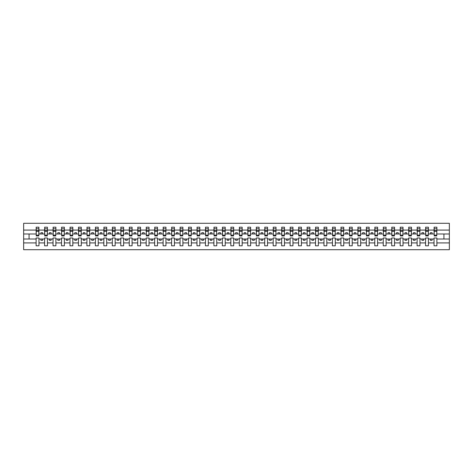 <?xml version="1.0" encoding="UTF-8"?>
<svg xmlns="http://www.w3.org/2000/svg" width="473" height="473" viewBox="0 0 473 473"><rect width="100%" height="100%" fill="white"/><g stroke="black" fill="none" stroke-linecap="round" stroke-linejoin="round"><path stroke-width="0.71" d="M434.043 242.915L428.42 242.915L428.42 237.99L425.576 237.99L425.576 242.915L419.953 242.915L419.953 237.99L417.109 237.99L417.109 242.915L411.486 242.915L411.486 237.99L408.642 237.99L408.642 242.915L403.02 242.915L403.02 237.99L400.176 237.99L400.176 242.915L394.553 242.915L394.553 237.99L391.709 237.99L391.709 242.915L386.086 242.915L386.086 237.99L383.242 237.99L383.242 242.915L377.62 242.915L377.62 237.99L374.776 237.99L374.776 242.915L369.153 242.915L369.153 237.99L366.309 237.99L366.309 242.915L360.686 242.915L360.686 237.99L357.842 237.99L357.842 242.915L352.219 242.915L352.219 237.99L349.376 237.99L349.376 242.915L343.753 242.915L343.753 237.99L340.909 237.99L340.909 242.915L335.286 242.915L335.286 237.99L332.442 237.99L332.442 242.915L326.819 242.915L326.819 237.99L323.975 237.99L323.975 242.915L318.353 242.915L318.353 237.99L315.509 237.99L315.509 242.915L309.886 242.915L309.886 237.99L307.042 237.99L307.042 242.915L301.419 242.915L301.419 237.99L298.575 237.99L298.575 242.915L292.953 242.915L292.953 237.99L290.109 237.99L290.109 242.915L284.486 242.915L284.486 237.99L281.642 237.99L281.642 242.915L276.019 242.915L276.019 237.99L273.175 237.99L273.175 242.915L267.558 242.915L267.558 237.99L264.709 237.99L264.709 242.915L259.092 242.915L259.092 237.99L256.242 237.99L256.242 242.915L250.625 242.915L250.625 237.99L247.775 237.99L247.775 242.915L242.158 242.915L242.158 237.99L239.308 237.99L239.308 242.915L233.692 242.915L233.692 237.99L230.842 237.99L230.842 242.915L225.225 242.915L225.225 237.99L222.375 237.99L222.375 242.915L216.758 242.915L216.758 237.99L213.908 237.99L213.908 242.915L208.291 242.915L208.291 237.99L205.442 237.99L205.442 242.915L199.825 242.915L199.825 237.99L196.981 237.99L196.981 242.915L191.358 242.915L191.358 237.99L188.514 237.99L188.514 242.915L182.891 242.915L182.891 237.99L180.047 237.99L180.047 242.915L174.425 242.915L174.425 237.99L171.581 237.99L171.581 242.915L165.958 242.915L165.958 237.99L163.114 237.99L163.114 242.915L157.491 242.915L157.491 237.99L154.647 237.99L154.647 242.915L149.025 242.915L149.025 237.99L146.181 237.99L146.181 242.915L140.558 242.915L140.558 237.99L137.714 237.99L137.714 242.915L132.091 242.915L132.091 237.99L129.247 237.99L129.247 242.915L123.624 242.915L123.624 237.99L120.781 237.99L120.781 242.915L115.158 242.915L115.158 237.99L112.314 237.99L112.314 242.915L106.691 242.915L106.691 237.99L103.847 237.99L103.847 242.915L98.224 242.915L98.224 237.99L95.38 237.99L95.38 242.915L89.758 242.915L89.758 237.99L86.914 237.99L86.914 242.915L81.291 242.915L81.291 237.99L78.447 237.99L78.447 242.915L72.824 242.915L72.824 237.99L69.98 237.99L69.98 242.915L64.358 242.915L64.358 237.99L61.514 237.99L61.514 242.915L55.891 242.915L55.891 237.99L53.047 237.99L53.047 242.915L47.424 242.915L47.424 237.99L44.58 237.99L44.58 242.915L38.957 242.915L38.957 237.99L36.114 237.99L36.114 242.915L23.65 242.915L23.65 249.709L449.35 249.709L449.35 242.915L436.886 242.915L436.886 245.812L434.043 245.812L434.043 239.007L430.383 239.007L430.383 240.296L432.08 240.296L432.08 239.007M436.886 242.915L436.886 237.99L434.043 237.99L434.043 239.007M425.576 242.915L425.576 245.812L428.42 245.812L428.42 242.915M417.109 242.915L417.109 245.812L419.953 245.812L419.953 242.915M408.642 242.915L408.642 245.812L411.486 245.812L411.486 242.915M400.176 242.915L400.176 245.812L403.02 245.812L403.02 242.915M391.709 242.915L391.709 245.812L394.553 245.812L394.553 242.915M383.242 242.915L383.242 245.812L386.086 245.812L386.086 242.915M374.776 242.915L374.776 245.812L377.62 245.812L377.62 242.915M366.309 242.915L366.309 245.812L369.153 245.812L369.153 242.915M357.842 242.915L357.842 245.812L360.686 245.812L360.686 242.915M349.376 242.915L349.376 245.812L352.219 245.812L352.219 242.915M340.909 242.915L340.909 245.812L343.753 245.812L343.753 242.915M332.442 242.915L332.442 245.812L335.286 245.812L335.286 242.915M323.975 242.915L323.975 245.812L326.819 245.812L326.819 242.915M315.509 242.915L315.509 245.812L318.353 245.812L318.353 242.915M307.042 242.915L307.042 245.812L309.886 245.812L309.886 242.915M298.575 242.915L298.575 245.812L301.419 245.812L301.419 242.915M290.109 242.915L290.109 245.812L292.953 245.812L292.953 242.915M281.642 242.915L281.642 245.812L284.486 245.812L284.486 242.915M273.175 242.915L273.175 245.812L276.019 245.812L276.019 242.915M264.709 242.915L264.709 245.812L267.558 245.812L267.558 242.915M256.242 242.915L256.242 245.812L259.092 245.812L259.092 242.915M247.775 242.915L247.775 245.812L250.625 245.812L250.625 242.915M239.308 242.915L239.308 245.812L242.158 245.812L242.158 242.915M230.842 242.915L230.842 245.812L233.692 245.812L233.692 242.915M222.375 242.915L222.375 245.812L225.225 245.812L225.225 242.915M213.908 242.915L213.908 245.812L216.758 245.812L216.758 242.915M205.442 242.915L205.442 245.812L208.291 245.812L208.291 242.915M196.981 242.915L196.981 245.812L199.825 245.812L199.825 242.915M188.514 242.915L188.514 245.812L191.358 245.812L191.358 242.915M180.047 242.915L180.047 245.812L182.891 245.812L182.891 242.915M171.581 242.915L171.581 245.812L174.425 245.812L174.425 242.915M163.114 242.915L163.114 245.812L165.958 245.812L165.958 242.915M154.647 242.915L154.647 245.812L157.491 245.812L157.491 242.915M146.181 242.915L146.181 245.812L149.025 245.812L149.025 242.915M137.714 242.915L137.714 245.812L140.558 245.812L140.558 242.915M129.247 242.915L129.247 245.812L132.091 245.812L132.091 242.915M120.781 242.915L120.781 245.812L123.624 245.812L123.624 242.915M112.314 242.915L112.314 245.812L115.158 245.812L115.158 242.915M103.847 242.915L103.847 245.812L106.691 245.812L106.691 242.915M95.38 242.915L95.38 245.812L98.224 245.812L98.224 242.915M86.914 242.915L86.914 245.812L89.758 245.812L89.758 242.915M78.447 242.915L78.447 245.812L81.291 245.812L81.291 242.915M69.98 242.915L69.98 245.812L72.824 245.812L72.824 242.915M61.514 242.915L61.514 245.812L64.358 245.812L64.358 242.915M53.047 242.915L53.047 245.812L55.891 245.812L55.891 242.915M44.58 242.915L44.58 245.812L47.424 245.812L47.424 242.915M434.179 235.134L436.75 235.134L436.75 235.926L434.179 235.926L434.179 227.188L434.043 230.085L428.42 230.085L428.284 235.01M434.179 235.01L434.043 230.085M425.712 235.134L428.284 235.134L428.284 235.926L425.712 235.926L425.712 227.188L425.576 230.085L419.953 230.085L419.817 235.01M425.712 235.01L425.576 230.085M417.245 235.134L419.817 235.134L419.817 235.926L417.245 235.926L417.245 227.188L417.109 230.085L411.486 230.085L411.35 235.01M417.245 235.01L417.109 230.085M408.778 235.134L411.35 235.134L411.35 235.926L408.778 235.926L408.778 227.188L408.642 230.085L403.02 230.085L402.884 235.01M408.778 235.01L408.642 230.085M400.312 235.134L402.884 235.134L402.884 235.926L400.312 235.926L400.312 227.188L400.176 230.085L394.553 230.085L394.417 235.01M400.312 235.01L400.176 230.085M391.845 235.134L394.417 235.134L394.417 235.926L391.845 235.926L391.845 227.188L391.709 230.085L386.086 230.085L385.95 235.01M391.845 235.01L391.709 230.085M383.378 235.134L385.95 235.134L385.95 235.926L383.378 235.926L383.378 227.188L383.242 230.085L377.62 230.085L377.484 235.01M383.378 235.01L383.242 230.085M374.912 235.134L377.484 235.134L377.484 235.926L374.912 235.926L374.912 227.188L374.776 230.085L369.153 230.085L369.017 235.01M374.912 235.01L374.776 230.085M366.445 235.134L369.017 235.134L369.017 235.926L366.445 235.926L366.445 227.188L366.309 230.085L360.686 230.085L360.55 235.01M366.445 235.01L366.309 230.085M357.978 235.134L360.55 235.134L360.55 235.926L357.978 235.926L357.978 227.188L357.842 230.085L352.219 230.085L352.083 235.01M357.978 235.01L357.842 230.085M349.512 235.134L352.083 235.134L352.083 235.926L349.512 235.926L349.512 227.188L349.376 230.085L343.753 230.085L343.617 235.01M349.512 235.01L349.376 230.085M341.045 235.134L343.617 235.134L343.617 235.926L341.045 235.926L341.045 227.188L340.909 230.085L335.286 230.085L335.15 235.01M341.045 235.01L340.909 230.085M332.578 235.134L335.15 235.134L335.15 235.926L332.578 235.926L332.578 227.188L332.442 230.085L326.819 230.085L326.683 235.01M332.578 235.01L332.442 230.085M324.111 235.134L326.683 235.134L326.683 235.926L324.111 235.926L324.111 227.188L323.975 230.085L318.353 230.085L318.217 235.01M324.111 235.01L323.975 230.085M315.645 235.134L318.217 235.134L318.217 235.926L315.645 235.926L315.645 227.188L315.509 230.085L309.886 230.085L309.75 235.01M315.645 235.01L315.509 230.085M307.178 235.134L309.75 235.134L309.75 235.926L307.178 235.926L307.178 227.188L307.042 230.085L301.419 230.085L301.289 235.01M307.178 235.01L307.042 230.085M298.711 235.134L301.289 235.134L301.289 235.926L298.711 235.926L298.711 227.188L298.575 230.085L292.953 230.085L292.822 235.01M298.711 235.01L298.575 230.085M290.245 235.134L292.822 235.134L292.822 235.926L290.245 235.926L290.245 227.188L290.109 230.085L284.486 230.085L284.356 235.01M290.245 235.01L290.109 230.085M281.778 235.134L284.356 235.134L284.356 235.926L281.778 235.926L281.778 227.188L281.642 230.085L276.019 230.085L275.889 235.01M281.778 235.01L281.642 230.085M273.311 235.134L275.889 235.134L275.889 235.926L273.311 235.926L273.311 227.188L273.175 230.085L267.558 230.085L267.422 235.01M273.311 235.01L273.175 230.085M264.845 235.134L267.422 235.134L267.422 235.926L264.845 235.926L264.845 227.188L264.709 230.085L259.092 230.085L258.956 235.01M264.845 235.01L264.709 230.085M256.378 235.134L258.956 235.134L258.956 235.926L256.378 235.926L256.378 227.188L256.242 230.085L250.625 230.085L250.489 235.01M256.378 235.01L256.242 230.085M247.911 235.134L250.489 235.134L250.489 235.926L247.911 235.926L247.911 227.188L247.775 230.085L242.158 230.085L242.022 235.01M247.911 235.01L247.775 230.085M239.444 235.134L242.022 235.134L242.022 235.926L239.444 235.926L239.444 227.188L239.308 230.085L233.692 230.085L233.556 235.01M239.444 235.01L239.308 230.085M230.978 235.134L233.556 235.134L233.556 235.926L230.978 235.926L230.978 227.188L230.842 230.085L225.225 230.085L225.089 235.01M230.978 235.01L230.842 230.085M222.511 235.134L225.089 235.134L225.089 235.926L222.511 235.926L222.511 227.188L222.375 230.085L216.758 230.085L216.622 235.01M222.511 235.01L222.375 230.085M214.044 235.134L216.622 235.134L216.622 235.926L214.044 235.926L214.044 227.188L213.908 230.085L208.291 230.085L208.155 235.01M214.044 235.01L213.908 230.085M205.578 235.134L208.155 235.134L208.155 235.926L205.578 235.926L205.578 227.188L205.442 230.085L199.825 230.085L199.689 235.01M205.578 235.01L205.442 230.085M197.111 235.134L199.689 235.134L199.689 235.926L197.111 235.926L197.111 227.188L196.981 230.085L191.358 230.085L191.222 235.01M197.111 235.01L196.981 230.085M188.644 235.134L191.222 235.134L191.222 235.926L188.644 235.926L188.644 227.188L188.514 230.085L182.891 230.085L182.755 235.01M188.644 235.01L188.514 230.085M180.178 235.134L182.755 235.134L182.755 235.926L180.178 235.926L180.178 227.188L180.047 230.085L174.425 230.085L174.289 235.01M180.178 235.01L180.047 230.085M171.711 235.134L174.289 235.134L174.289 235.926L171.711 235.926L171.711 227.188L171.581 230.085L165.958 230.085L165.822 235.01M171.711 235.01L171.581 230.085M163.25 235.134L165.822 235.134L165.822 235.926L163.25 235.926L163.25 227.188L163.114 230.085L157.491 230.085L157.355 235.01M163.25 235.01L163.114 230.085M154.783 235.134L157.355 235.134L157.355 235.926L154.783 235.926L154.783 227.188L154.647 230.085L149.025 230.085L148.889 235.01M154.783 235.01L154.647 230.085M146.317 235.134L148.889 235.134L148.889 235.926L146.317 235.926L146.317 227.188L146.181 230.085L140.558 230.085L140.422 235.01M146.317 235.01L146.181 230.085M137.85 235.134L140.422 235.134L140.422 235.926L137.85 235.926L137.85 227.188L137.714 230.085L132.091 230.085L131.955 235.01M137.85 235.01L137.714 230.085M129.383 235.134L131.955 235.134L131.955 235.926L129.383 235.926L129.383 227.188L129.247 230.085L123.624 230.085L123.488 235.01M129.383 235.01L129.247 230.085M120.917 235.134L123.488 235.134L123.488 235.926L120.917 235.926L120.917 227.188L120.781 230.085L115.158 230.085L115.022 235.01M120.917 235.01L120.781 230.085M112.45 235.134L115.022 235.134L115.022 235.926L112.45 235.926L112.45 227.188L112.314 230.085L106.691 230.085L106.555 235.01M112.45 235.01L112.314 230.085M103.983 235.134L106.555 235.134L106.555 235.926L103.983 235.926L103.983 227.188L103.847 230.085L98.224 230.085L98.088 235.01M103.983 235.01L103.847 230.085M95.516 235.134L98.088 235.134L98.088 235.926L95.516 235.926L95.516 227.188L95.38 230.085L89.758 230.085L89.622 235.01M95.516 235.01L95.38 230.085M87.05 235.134L89.622 235.134L89.622 235.926L87.05 235.926L87.05 227.188L86.914 230.085L81.291 230.085L81.155 235.01M87.05 235.01L86.914 230.085M78.583 235.134L81.155 235.134L81.155 235.926L78.583 235.926L78.583 227.188L78.447 230.085L72.824 230.085L72.688 235.01M78.583 235.01L78.447 230.085M70.116 235.134L72.688 235.134L72.688 235.926L70.116 235.926L70.116 227.188L69.98 230.085L64.358 230.085L64.222 235.01M70.116 235.01L69.98 230.085M61.65 235.134L64.222 235.134L64.222 235.926L61.65 235.926L61.65 227.188L61.514 230.085L55.891 230.085L55.755 235.01M61.65 235.01L61.514 230.085M53.183 235.134L55.755 235.134L55.755 235.926L53.183 235.926L53.183 227.188L53.047 230.085L47.424 230.085L47.288 235.01M53.183 235.01L53.047 230.085M44.716 235.134L47.288 235.134L47.288 235.926L44.716 235.926L44.716 227.188L44.58 230.085L38.957 230.085L38.821 227.188L38.821 235.926L36.25 235.926L36.25 231.25L38.821 231.25M44.716 235.01L44.58 230.085M36.114 242.915L36.114 245.812L38.957 245.812L38.957 242.915M36.25 231.25L36.25 227.188L36.114 230.085L23.65 230.085L23.65 223.291L449.35 223.291L449.35 230.085L436.886 230.085L436.75 235.01M36.25 235.01L36.114 230.085M434.043 227.188L436.886 227.188L436.886 230.085M425.576 227.188L428.42 227.188L428.42 230.085M417.109 227.188L419.953 227.188L419.953 230.085M408.642 227.188L411.486 227.188L411.486 230.085M400.176 227.188L403.02 227.188L403.02 230.085M391.709 227.188L394.553 227.188L394.553 230.085M383.242 227.188L386.086 227.188L386.086 230.085M374.776 227.188L377.62 227.188L377.62 230.085M366.309 227.188L369.153 227.188L369.153 230.085M357.842 227.188L360.686 227.188L360.686 230.085M349.376 227.188L352.219 227.188L352.219 230.085M340.909 227.188L343.753 227.188L343.753 230.085M332.442 227.188L335.286 227.188L335.286 230.085M323.975 227.188L326.819 227.188L326.819 230.085M315.509 227.188L318.353 227.188L318.353 230.085M307.042 227.188L309.886 227.188L309.886 230.085M298.575 227.188L301.419 227.188L301.419 230.085M290.109 227.188L292.953 227.188L292.953 230.085M281.642 227.188L284.486 227.188L284.486 230.085M273.175 227.188L276.019 227.188L276.019 230.085M264.709 227.188L267.558 227.188L267.558 230.085M256.242 227.188L259.092 227.188L259.092 230.085M247.775 227.188L250.625 227.188L250.625 230.085M239.308 227.188L242.158 227.188L242.158 230.085M230.842 227.188L233.692 227.188L233.692 230.085M222.375 227.188L225.225 227.188L225.225 230.085M213.908 227.188L216.758 227.188L216.758 230.085M205.442 227.188L208.291 227.188L208.291 230.085M196.981 227.188L199.825 227.188L199.825 230.085M188.514 227.188L191.358 227.188L191.358 230.085M180.047 227.188L182.891 227.188L182.891 230.085M171.581 227.188L174.425 227.188L174.425 230.085M163.114 227.188L165.958 227.188L165.958 230.085M154.647 227.188L157.491 227.188L157.491 230.085M146.181 227.188L149.025 227.188L149.025 230.085M137.714 227.188L140.558 227.188L140.558 230.085M129.247 227.188L132.091 227.188L132.091 230.085M120.781 227.188L123.624 227.188L123.624 230.085M112.314 227.188L115.158 227.188L115.158 230.085M103.847 227.188L106.691 227.188L106.691 230.085M95.38 227.188L98.224 227.188L98.224 230.085M86.914 227.188L89.758 227.188L89.758 230.085M78.447 227.188L81.291 227.188L81.291 230.085M69.98 227.188L72.824 227.188L72.824 230.085M61.514 227.188L64.358 227.188L64.358 230.085M53.047 227.188L55.891 227.188L55.891 230.085M44.58 227.188L47.424 227.188L47.424 230.085M36.114 227.188L38.957 227.188M430.383 239.007L428.42 239.007M434.043 233.993L432.08 233.993L432.08 232.704L430.383 232.704L430.383 233.993L428.42 233.993M430.383 233.993L432.08 233.993M423.613 240.296L423.613 239.007L421.916 239.007L421.916 240.296L423.613 240.296M421.916 239.007L419.953 239.007M425.576 239.007L423.613 239.007M425.576 233.993L423.613 233.993L423.613 232.704L421.916 232.704L421.916 233.993L419.953 233.993M421.916 233.993L423.613 233.993M415.146 240.296L415.146 239.007L413.449 239.007L413.449 240.296L415.146 240.296M413.449 239.007L411.486 239.007M417.109 239.007L415.146 239.007M417.109 233.993L415.146 233.993L415.146 232.704L413.449 232.704L413.449 233.993L411.486 233.993M413.449 233.993L415.146 233.993M406.679 240.296L406.679 239.007L404.983 239.007L404.983 240.296L406.679 240.296M404.983 239.007L403.02 239.007M408.642 239.007L406.679 239.007M408.642 233.993L406.679 233.993L406.679 232.704L404.983 232.704L404.983 233.993L403.02 233.993M404.983 233.993L406.679 233.993M398.213 240.296L398.213 239.007L396.516 239.007L396.516 240.296L398.213 240.296M396.516 239.007L394.553 239.007M400.176 239.007L398.213 239.007M400.176 233.993L398.213 233.993L398.213 232.704L396.516 232.704L396.516 233.993L394.553 233.993M396.516 233.993L398.213 233.993M389.746 240.296L389.746 239.007L388.049 239.007L388.049 240.296L389.746 240.296M388.049 239.007L386.086 239.007M391.709 239.007L389.746 239.007M391.709 233.993L389.746 233.993L389.746 232.704L388.049 232.704L388.049 233.993L386.086 233.993M388.049 233.993L389.746 233.993M381.279 240.296L381.279 239.007L379.583 239.007L379.583 240.296L381.279 240.296M379.583 239.007L377.62 239.007M383.242 239.007L381.279 239.007M383.242 233.993L381.279 233.993L381.279 232.704L379.583 232.704L379.583 233.993L377.62 233.993M379.583 233.993L381.279 233.993M372.813 240.296L372.813 239.007L371.116 239.007L371.116 240.296L372.813 240.296M371.116 239.007L369.153 239.007M374.776 239.007L372.813 239.007M374.776 233.993L372.813 233.993L372.813 232.704L371.116 232.704L371.116 233.993L369.153 233.993M371.116 233.993L372.813 233.993M364.346 240.296L364.346 239.007L362.655 239.007L362.655 240.296L364.346 240.296M362.655 239.007L360.686 239.007M366.309 239.007L364.346 239.007M366.309 233.993L364.346 233.993L364.346 232.704L362.655 232.704L362.655 233.993L360.686 233.993M362.655 233.993L364.346 233.993M355.879 240.296L355.879 239.007L354.188 239.007L354.188 240.296L355.879 240.296M354.188 239.007L352.219 239.007M357.842 239.007L355.879 239.007M357.842 233.993L355.879 233.993L355.879 232.704L354.188 232.704L354.188 233.993L352.219 233.993M354.188 233.993L355.879 233.993M347.413 240.296L347.413 239.007L345.722 239.007L345.722 240.296L347.413 240.296M345.722 239.007L343.753 239.007M349.376 239.007L347.413 239.007M349.376 233.993L347.413 233.993L347.413 232.704L345.722 232.704L345.722 233.993L343.753 233.993M345.722 233.993L347.413 233.993M338.946 240.296L338.946 239.007L337.255 239.007L337.255 240.296L338.946 240.296M337.255 239.007L335.286 239.007M340.909 239.007L338.946 239.007M340.909 233.993L338.946 233.993L338.946 232.704L337.255 232.704L337.255 233.993L335.286 233.993M337.255 233.993L338.946 233.993M330.479 240.296L330.479 239.007L328.788 239.007L328.788 240.296L330.479 240.296M328.788 239.007L326.819 239.007M332.442 239.007L330.479 239.007M332.442 233.993L330.479 233.993L330.479 232.704L328.788 232.704L328.788 233.993L326.819 233.993M328.788 233.993L330.479 233.993M322.012 240.296L322.012 239.007L320.322 239.007L320.322 240.296L322.012 240.296M320.322 239.007L318.353 239.007M323.975 239.007L322.012 239.007M323.975 233.993L322.012 233.993L322.012 232.704L320.322 232.704L320.322 233.993L318.353 233.993M320.322 233.993L322.012 233.993M313.546 240.296L313.546 239.007L311.855 239.007L311.855 240.296L313.546 240.296M311.855 239.007L309.886 239.007M315.509 239.007L313.546 239.007M315.509 233.993L313.546 233.993L313.546 232.704L311.855 232.704L311.855 233.993L309.886 233.993M311.855 233.993L313.546 233.993M305.079 240.296L305.079 239.007L303.388 239.007L303.388 240.296L305.079 240.296M303.388 239.007L301.419 239.007M307.042 239.007L305.079 239.007M307.042 233.993L305.079 233.993L305.079 232.704L303.388 232.704L303.388 233.993L301.419 233.993M303.388 233.993L305.079 233.993M296.612 240.296L296.612 239.007L294.921 239.007L294.921 240.296L296.612 240.296M294.921 239.007L292.953 239.007M298.575 239.007L296.612 239.007M298.575 233.993L296.612 233.993L296.612 232.704L294.921 232.704L294.921 233.993L292.953 233.993M294.921 233.993L296.612 233.993M288.146 240.296L288.146 239.007L286.455 239.007L286.455 240.296L288.146 240.296M286.455 239.007L284.486 239.007M290.109 239.007L288.146 239.007M290.109 233.993L288.146 233.993L288.146 232.704L286.455 232.704L286.455 233.993L284.486 233.993M286.455 233.993L288.146 233.993M279.679 240.296L279.679 239.007L277.988 239.007L277.988 240.296L279.679 240.296M277.988 239.007L276.019 239.007M281.642 239.007L279.679 239.007M281.642 233.993L279.679 233.993L279.679 232.704L277.988 232.704L277.988 233.993L276.019 233.993M277.988 233.993L279.679 233.993M271.212 240.296L271.212 239.007L269.521 239.007L269.521 240.296L271.212 240.296M269.521 239.007L267.558 239.007M273.175 239.007L271.212 239.007M273.175 233.993L271.212 233.993L271.212 232.704L269.521 232.704L269.521 233.993L267.558 233.993M269.521 233.993L271.212 233.993M262.746 240.296L262.746 239.007L261.055 239.007L261.055 240.296L262.746 240.296M261.055 239.007L259.092 239.007M264.709 239.007L262.746 239.007M264.709 233.993L262.746 233.993L262.746 232.704L261.055 232.704L261.055 233.993L259.092 233.993M261.055 233.993L262.746 233.993M254.279 240.296L254.279 239.007L252.588 239.007L252.588 240.296L254.279 240.296M252.588 239.007L250.625 239.007M256.242 239.007L254.279 239.007M256.242 233.993L254.279 233.993L254.279 232.704L252.588 232.704L252.588 233.993L250.625 233.993M252.588 233.993L254.279 233.993M245.812 240.296L245.812 239.007L244.121 239.007L244.121 240.296L245.812 240.296M244.121 239.007L242.158 239.007M247.775 239.007L245.812 239.007M247.775 233.993L245.812 233.993L245.812 232.704L244.121 232.704L244.121 233.993L242.158 233.993M244.121 233.993L245.812 233.993M237.345 240.296L237.345 239.007L235.655 239.007L235.655 240.296L237.345 240.296M235.655 239.007L233.692 239.007M239.308 239.007L237.345 239.007M239.308 233.993L237.345 233.993L237.345 232.704L235.655 232.704L235.655 233.993L233.692 233.993M235.655 233.993L237.345 233.993M228.879 240.296L228.879 239.007L227.188 239.007L227.188 240.296L228.879 240.296M227.188 239.007L225.225 239.007M230.842 239.007L228.879 239.007M230.842 233.993L228.879 233.993L228.879 232.704L227.188 232.704L227.188 233.993L225.225 233.993M227.188 233.993L228.879 233.993M220.412 240.296L220.412 239.007L218.721 239.007L218.721 240.296L220.412 240.296M218.721 239.007L216.758 239.007M222.375 239.007L220.412 239.007M222.375 233.993L220.412 233.993L220.412 232.704L218.721 232.704L218.721 233.993L216.758 233.993M218.721 233.993L220.412 233.993M211.945 240.296L211.945 239.007L210.254 239.007L210.254 240.296L211.945 240.296M210.254 239.007L208.291 239.007M213.908 239.007L211.945 239.007M213.908 233.993L211.945 233.993L211.945 232.704L210.254 232.704L210.254 233.993L208.291 233.993M210.254 233.993L211.945 233.993M203.479 240.296L203.479 239.007L201.788 239.007L201.788 240.296L203.479 240.296M201.788 239.007L199.825 239.007M205.442 239.007L203.479 239.007M205.442 233.993L203.479 233.993L203.479 232.704L201.788 232.704L201.788 233.993L199.825 233.993M201.788 233.993L203.479 233.993M195.012 240.296L195.012 239.007L193.321 239.007L193.321 240.296L195.012 240.296M193.321 239.007L191.358 239.007M196.981 239.007L195.012 239.007M196.981 233.993L195.012 233.993L195.012 232.704L193.321 232.704L193.321 233.993L191.358 233.993M193.321 233.993L195.012 233.993M186.545 240.296L186.545 239.007L184.854 239.007L184.854 240.296L186.545 240.296M184.854 239.007L182.891 239.007M188.514 239.007L186.545 239.007M188.514 233.993L186.545 233.993L186.545 232.704L184.854 232.704L184.854 233.993L182.891 233.993M184.854 233.993L186.545 233.993M178.079 240.296L178.079 239.007L176.388 239.007L176.388 240.296L178.079 240.296M176.388 239.007L174.425 239.007M180.047 239.007L178.079 239.007M180.047 233.993L178.079 233.993L178.079 232.704L176.388 232.704L176.388 233.993L174.425 233.993M176.388 233.993L178.079 233.993M169.612 240.296L169.612 239.007L167.921 239.007L167.921 240.296L169.612 240.296M167.921 239.007L165.958 239.007M171.581 239.007L169.612 239.007M171.581 233.993L169.612 233.993L169.612 232.704L167.921 232.704L167.921 233.993L165.958 233.993M167.921 233.993L169.612 233.993M161.145 240.296L161.145 239.007L159.454 239.007L159.454 240.296L161.145 240.296M159.454 239.007L157.491 239.007M163.114 239.007L161.145 239.007M163.114 233.993L161.145 233.993L161.145 232.704L159.454 232.704L159.454 233.993L157.491 233.993M159.454 233.993L161.145 233.993M152.678 240.296L152.678 239.007L150.988 239.007L150.988 240.296L152.678 240.296M150.988 239.007L149.025 239.007M154.647 239.007L152.678 239.007M154.647 233.993L152.678 233.993L152.678 232.704L150.988 232.704L150.988 233.993L149.025 233.993M150.988 233.993L152.678 233.993M144.212 240.296L144.212 239.007L142.521 239.007L142.521 240.296L144.212 240.296M142.521 239.007L140.558 239.007M146.181 239.007L144.212 239.007M146.181 233.993L144.212 233.993L144.212 232.704L142.521 232.704L142.521 233.993L140.558 233.993M142.521 233.993L144.212 233.993M135.745 240.296L135.745 239.007L134.054 239.007L134.054 240.296L135.745 240.296M134.054 239.007L132.091 239.007M137.714 239.007L135.745 239.007M137.714 233.993L135.745 233.993L135.745 232.704L134.054 232.704L134.054 233.993L132.091 233.993M134.054 233.993L135.745 233.993M127.278 240.296L127.278 239.007L125.587 239.007L125.587 240.296L127.278 240.296M125.587 239.007L123.624 239.007M129.247 239.007L127.278 239.007M129.247 233.993L127.278 233.993L127.278 232.704L125.587 232.704L125.587 233.993L123.624 233.993M125.587 233.993L127.278 233.993M118.812 240.296L118.812 239.007L117.121 239.007L117.121 240.296L118.812 240.296M117.121 239.007L115.158 239.007M120.781 239.007L118.812 239.007M120.781 233.993L118.812 233.993L118.812 232.704L117.121 232.704L117.121 233.993L115.158 233.993M117.121 233.993L118.812 233.993M110.345 240.296L110.345 239.007L108.654 239.007L108.654 240.296L110.345 240.296M108.654 239.007L106.691 239.007M112.314 239.007L110.345 239.007M112.314 233.993L110.345 233.993L110.345 232.704L108.654 232.704L108.654 233.993L106.691 233.993M108.654 233.993L110.345 233.993M101.884 240.296L101.884 239.007L100.187 239.007L100.187 240.296L101.884 240.296M100.187 239.007L98.224 239.007M103.847 239.007L101.884 239.007M103.847 233.993L101.884 233.993L101.884 232.704L100.187 232.704L100.187 233.993L98.224 233.993M100.187 233.993L101.884 233.993M93.418 240.296L93.418 239.007L91.721 239.007L91.721 240.296L93.418 240.296M91.721 239.007L89.758 239.007M95.38 239.007L93.418 239.007M95.38 233.993L93.418 233.993L93.418 232.704L91.721 232.704L91.721 233.993L89.758 233.993M91.721 233.993L93.418 233.993M84.951 240.296L84.951 239.007L83.254 239.007L83.254 240.296L84.951 240.296M83.254 239.007L81.291 239.007M86.914 239.007L84.951 239.007M86.914 233.993L84.951 233.993L84.951 232.704L83.254 232.704L83.254 233.993L81.291 233.993M83.254 233.993L84.951 233.993M76.484 240.296L76.484 239.007L74.787 239.007L74.787 240.296L76.484 240.296M74.787 239.007L72.824 239.007M78.447 239.007L76.484 239.007M78.447 233.993L76.484 233.993L76.484 232.704L74.787 232.704L74.787 233.993L72.824 233.993M74.787 233.993L76.484 233.993M68.017 240.296L68.017 239.007L66.321 239.007L66.321 240.296L68.017 240.296M66.321 239.007L64.358 239.007M69.98 239.007L68.017 239.007M69.98 233.993L68.017 233.993L68.017 232.704L66.321 232.704L66.321 233.993L64.358 233.993M66.321 233.993L68.017 233.993M59.551 240.296L59.551 239.007L57.854 239.007L57.854 240.296L59.551 240.296M57.854 239.007L55.891 239.007M61.514 239.007L59.551 239.007M61.514 233.993L59.551 233.993L59.551 232.704L57.854 232.704L57.854 233.993L55.891 233.993M57.854 233.993L59.551 233.993M51.084 240.296L51.084 239.007L49.387 239.007L49.387 240.296L51.084 240.296M49.387 239.007L47.424 239.007M53.047 239.007L51.084 239.007M53.047 233.993L51.084 233.993L51.084 232.704L49.387 232.704L49.387 233.993L47.424 233.993M49.387 233.993L51.084 233.993M42.617 240.296L42.617 239.007L40.92 239.007L40.92 240.296L42.617 240.296M40.92 239.007L38.957 239.007M44.58 239.007L42.617 239.007M44.58 233.993L42.617 233.993L42.617 232.704L40.92 232.704L40.92 233.993L38.957 233.993L38.957 230.085M40.92 233.993L42.617 233.993M38.957 233.993L38.821 235.01M36.114 239.007L23.65 239.007L23.65 230.085M23.65 242.915L23.65 239.007M36.114 233.993L23.65 233.993M449.35 242.915L449.35 230.085M29.066 239.007L29.066 233.993M449.35 233.993L443.934 233.993L443.934 239.007L436.886 239.007M449.35 239.007L443.934 239.007M443.934 233.993L436.886 233.993M36.25 230.593L38.821 230.593M47.424 227.188L47.288 235.134M44.716 231.25L47.288 231.25M44.716 230.593L47.288 230.593M55.891 227.188L55.755 235.134M53.183 231.25L55.755 231.25M53.183 230.593L55.755 230.593M64.358 227.188L64.222 235.134M61.65 231.25L64.222 231.25M61.65 230.593L64.222 230.593M72.824 227.188L72.688 235.134M70.116 231.25L72.688 231.25M70.116 230.593L72.688 230.593M81.291 227.188L81.155 235.134M78.583 231.25L81.155 231.25M78.583 230.593L81.155 230.593M89.758 227.188L89.622 235.134M87.05 231.25L89.622 231.25M87.05 230.593L89.622 230.593M98.224 227.188L98.088 235.134M95.516 231.25L98.088 231.25M95.516 230.593L98.088 230.593M106.691 227.188L106.555 235.134M103.983 231.25L106.555 231.25M103.983 230.593L106.555 230.593M115.158 227.188L115.022 235.134M112.45 231.25L115.022 231.25M112.45 230.593L115.022 230.593M123.624 227.188L123.488 235.134M120.917 231.25L123.488 231.25M120.917 230.593L123.488 230.593M132.091 227.188L131.955 235.134M129.383 231.25L131.955 231.25M129.383 230.593L131.955 230.593M140.558 227.188L140.422 235.134M137.85 231.25L140.422 231.25M137.85 230.593L140.422 230.593M149.025 227.188L148.889 235.134M146.317 231.25L148.889 231.25M146.317 230.593L148.889 230.593M157.491 227.188L157.355 235.134M154.783 231.25L157.355 231.25M154.783 230.593L157.355 230.593M165.958 227.188L165.822 235.134M163.25 231.25L165.822 231.25M163.25 230.593L165.822 230.593M174.425 227.188L174.289 235.134M171.711 231.25L174.289 231.25M171.711 230.593L174.289 230.593M182.891 227.188L182.755 235.134M180.178 231.25L182.755 231.25M180.178 230.593L182.755 230.593M191.358 227.188L191.222 235.134M188.644 231.25L191.222 231.25M188.644 230.593L191.222 230.593M199.825 227.188L199.689 235.134M197.111 231.25L199.689 231.25M197.111 230.593L199.689 230.593M208.291 227.188L208.155 235.134M205.578 231.25L208.155 231.25M205.578 230.593L208.155 230.593M216.758 227.188L216.622 235.134M214.044 231.25L216.622 231.25M214.044 230.593L216.622 230.593M225.225 227.188L225.089 235.134M222.511 231.25L225.089 231.25M222.511 230.593L225.089 230.593M233.692 227.188L233.556 235.134M230.978 231.25L233.556 231.25M230.978 230.593L233.556 230.593M242.158 227.188L242.022 235.134M239.444 231.25L242.022 231.25M239.444 230.593L242.022 230.593M250.625 227.188L250.489 235.134M247.911 231.25L250.489 231.25M247.911 230.593L250.489 230.593M259.092 227.188L258.956 235.134M256.378 231.25L258.956 231.25M256.378 230.593L258.956 230.593M267.558 227.188L267.422 235.134M264.845 231.25L267.422 231.25M264.845 230.593L267.422 230.593M276.019 227.188L275.889 235.134M273.311 231.25L275.889 231.25M273.311 230.593L275.889 230.593M284.486 227.188L284.356 235.134M281.778 231.25L284.356 231.25M281.778 230.593L284.356 230.593M292.953 227.188L292.822 235.134M290.245 231.25L292.822 231.25M290.245 230.593L292.822 230.593M301.419 227.188L301.289 235.134M298.711 231.25L301.289 231.25M298.711 230.593L301.289 230.593M309.886 227.188L309.75 235.134M307.178 231.25L309.75 231.25M307.178 230.593L309.75 230.593M318.353 227.188L318.217 235.134M315.645 231.25L318.217 231.25M315.645 230.593L318.217 230.593M326.819 227.188L326.683 235.134M324.111 231.25L326.683 231.25M324.111 230.593L326.683 230.593M335.286 227.188L335.15 235.134M332.578 231.25L335.15 231.25M332.578 230.593L335.15 230.593M343.753 227.188L343.617 235.134M341.045 231.25L343.617 231.25M341.045 230.593L343.617 230.593M352.219 227.188L352.083 235.134M349.512 231.25L352.083 231.25M349.512 230.593L352.083 230.593M360.686 227.188L360.55 235.134M357.978 231.25L360.55 231.25M357.978 230.593L360.55 230.593M369.153 227.188L369.017 235.134M366.445 231.25L369.017 231.25M366.445 230.593L369.017 230.593M377.62 227.188L377.484 235.134M374.912 231.25L377.484 231.25M374.912 230.593L377.484 230.593M386.086 227.188L385.95 235.134M383.378 231.25L385.95 231.25M383.378 230.593L385.95 230.593M394.553 227.188L394.417 235.134M391.845 231.25L394.417 231.25M391.845 230.593L394.417 230.593M403.02 227.188L402.884 235.134M400.312 231.25L402.884 231.25M400.312 230.593L402.884 230.593M411.486 227.188L411.35 235.134M408.778 231.25L411.35 231.25M408.778 230.593L411.35 230.593M419.953 227.188L419.817 235.134M417.245 231.25L419.817 231.25M417.245 230.593L419.817 230.593M428.42 227.188L428.284 235.134M425.712 231.25L428.284 231.25M425.712 230.593L428.284 230.593M436.886 227.188L436.75 235.134M434.179 231.25L436.75 231.25M434.179 230.593L436.75 230.593M36.25 235.134L38.821 235.134M36.25 228.814L38.821 228.814M44.716 228.814L47.288 228.814M53.183 228.814L55.755 228.814M61.65 228.814L64.222 228.814M70.116 228.814L72.688 228.814M78.583 228.814L81.155 228.814M87.05 228.814L89.622 228.814M95.516 228.814L98.088 228.814M103.983 228.814L106.555 228.814M112.45 228.814L115.022 228.814M120.917 228.814L123.488 228.814M129.383 228.814L131.955 228.814M137.85 228.814L140.422 228.814M146.317 228.814L148.889 228.814M154.783 228.814L157.355 228.814M163.25 228.814L165.822 228.814M171.711 228.814L174.289 228.814M180.178 228.814L182.755 228.814M188.644 228.814L191.222 228.814M197.111 228.814L199.689 228.814M205.578 228.814L208.155 228.814M214.044 228.814L216.622 228.814M222.511 228.814L225.089 228.814M230.978 228.814L233.556 228.814M239.444 228.814L242.022 228.814M247.911 228.814L250.489 228.814M256.378 228.814L258.956 228.814M264.845 228.814L267.422 228.814M273.311 228.814L275.889 228.814M281.778 228.814L284.356 228.814M290.245 228.814L292.822 228.814M298.711 228.814L301.289 228.814M307.178 228.814L309.75 228.814M315.645 228.814L318.217 228.814M324.111 228.814L326.683 228.814M332.578 228.814L335.15 228.814M341.045 228.814L343.617 228.814M349.512 228.814L352.083 228.814M357.978 228.814L360.55 228.814M366.445 228.814L369.017 228.814M374.912 228.814L377.484 228.814M383.378 228.814L385.95 228.814M391.845 228.814L394.417 228.814M400.312 228.814L402.884 228.814M408.778 228.814L411.35 228.814M417.245 228.814L419.817 228.814M425.712 228.814L428.284 228.814M434.179 228.814L436.75 228.814"/></g></svg>
